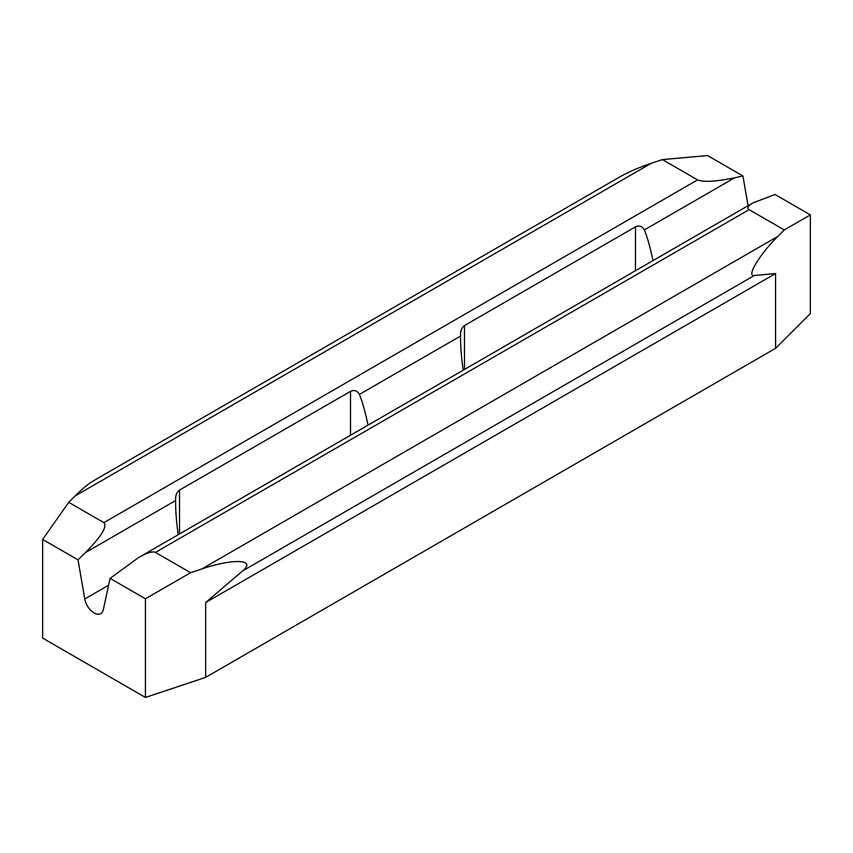 <?xml version="1.0" encoding="UTF-8"?>
<svg xmlns="http://www.w3.org/2000/svg" width="853" height="853" viewBox="0 0 853 853"><rect width="100%" height="100%" fill="white"/><g stroke="black" fill="none" stroke-linecap="round" stroke-linejoin="round"><path stroke-width="1.28" d="M108.598 585.222L84.767 598.987A13.435 7.752 60 0 0 91.388 610.961A13.435 7.752 60 0 0 100.761 613.595A13.435 7.752 60 0 0 103.32 609.692L110.08 578.366L145.436 598.785L145.436 697.445L42.65 638.108L42.65 539.437L68.73 502.342L75.171 495.902C82.293 488.833 88.403 483.779 93.521 480.761L619.449 177.115C628.309 172.071 638.908 167.465 651.234 163.307L662.408 159.586L697.562 179.887C703.608 182.339 715.955 181.646 734.614 177.797L742.92 175.963L707.563 155.555L662.408 159.586M84.767 598.987L78.007 559.856L42.65 539.437M110.08 578.366L138.335 557.734C146.972 552.819 152.676 551.038 155.438 552.403L190.592 572.704L145.436 598.785M784.27 229.947L749.115 209.657C746.663 208.1 747.889 205.882 752.783 202.993L774.993 194.484L810.35 214.892L784.27 229.947L777.829 236.398C759.586 254.365 746.002 276.958 754.308 275.519L242.497 571.009C256.892 559.344 233.359 558.171 201.766 568.983L190.592 572.704M368.006 425.135C365.447 412.564 362.578 402.317 359.422 394.417C357.322 390.706 354.347 389.693 350.508 391.367L179.535 490.08C176.603 492.309 175.291 495.796 175.611 500.54L175.601 502.374C175.622 511.821 176.507 522.601 178.234 534.703M697.562 179.887L103.885 522.644C107.478 526.514 101.315 536.505 85.385 552.627L78.007 559.856M242.497 571.009L205.648 602.57L775.58 273.525L754.308 275.519M810.35 214.892L810.35 313.563L775.58 348.323L775.58 273.525M205.648 602.57L205.648 677.367L145.436 697.445M775.58 348.323L205.648 677.367M748.06 205.712L742.92 175.963M103.885 522.644L68.73 502.342M217.526 512.024L388.51 413.31M502.492 347.502L673.465 248.777M463.2 370.181C461.473 358.079 460.588 347.299 460.556 337.852L460.577 336.018C460.257 331.273 461.569 327.787 464.49 325.558L635.474 226.845C639.313 225.171 642.288 226.184 644.388 229.894C647.544 237.795 650.412 248.042 652.971 260.613M155.438 552.403L749.115 209.657M777.829 236.398L201.766 568.983M175.611 500.54L85.385 552.627M75.171 495.902L651.234 163.307M460.577 336.018L359.422 394.417M734.614 177.797L644.388 229.894M635.474 226.845L635.474 270.721M464.49 325.558L464.49 369.434M350.508 391.367L350.508 435.243M179.535 490.08L179.535 533.957M138.335 557.734L752.783 202.993"/></g></svg>
